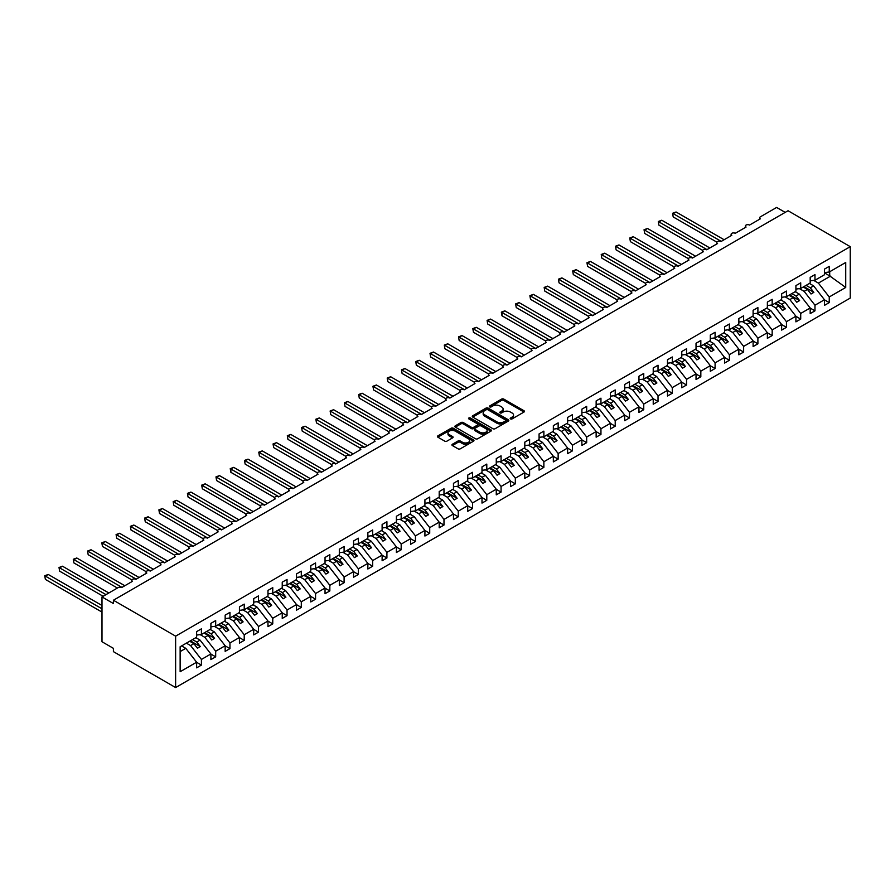 <?xml version="1.0" encoding="UTF-8"?>
<svg xmlns="http://www.w3.org/2000/svg" width="895" height="895" viewBox="0 0 895 895"><rect width="100%" height="100%" fill="white"/><g stroke="black" fill="none" stroke-linecap="round" stroke-linejoin="round"><path stroke-width="1.34" d="M510.519 418.916A1.108 0.638 0 0 0 512.085 418.916L523.989 412.047A1.589 0.917 0 0 0 524.448 411.398A1.589 0.917 0 0 0 523.989 410.749L503.818 399.103A1.589 0.917 0 0 0 501.58 399.103L489.677 405.983A1.108 0.638 0 0 0 491.243 406.889L492.787 405.994A5.068 2.931 0 0 1 499.958 405.994L501.636 406.968A5.068 2.931 0 0 1 503.124 409.037A5.068 2.931 0 0 1 501.636 411.107L500.092 411.991A1.108 0.638 0 0 0 501.659 412.897L503.203 412.013A5.068 2.931 0 0 1 510.374 412.013L512.052 412.987A5.068 2.931 0 0 1 513.54 415.056A5.068 2.931 0 0 1 512.052 417.126L510.519 418.01A1.108 0.638 0 0 0 510.519 418.916L510.519 418.01M452.389 444.256A1.589 0.917 0 0 0 451.93 444.904A1.589 0.917 0 0 0 452.389 445.553L458.05 448.82A1.589 0.917 0 0 0 460.287 448.82L473.511 441.19A1.589 0.917 0 0 0 473.97 440.541A1.589 0.917 0 0 0 473.511 439.892L453.34 428.246A1.589 0.917 0 0 0 451.102 428.246L437.879 435.876A1.589 0.917 0 0 0 437.42 436.525A1.589 0.917 0 0 0 437.879 437.174L444.714 441.123A1.589 0.917 0 0 0 446.952 441.123L452.613 437.856A1.589 0.917 0 0 0 453.083 437.207A1.589 0.917 0 0 0 452.613 436.559L449.223 434.601A4.24 2.45 0 0 1 447.981 432.878A4.24 2.45 0 0 1 450.599 430.607A4.24 2.45 0 0 1 455.219 431.144L468.499 438.807A4.24 2.45 0 0 1 469.741 440.541A4.24 2.45 0 0 1 467.123 442.801A4.24 2.45 0 0 1 462.502 442.264L460.287 440.989A1.589 0.917 0 0 0 458.05 440.989L452.389 444.256L452.389 445.553M850.25 246.662L175.621 636.155L175.621 687.55L850.25 298.069L850.25 246.662L788.036 210.739L113.408 600.232L113.408 603.532L101.996 596.931L118.263 587.545A2.417 1.398 0 0 1 121.686 587.545L132.527 581.28A2.417 1.398 0 0 1 131.822 580.296A2.417 1.398 0 0 1 133.321 579.009A2.417 1.398 0 0 1 135.95 579.311L146.802 573.046A2.417 1.398 0 0 1 146.086 572.062A2.417 1.398 0 0 1 147.585 570.764A2.417 1.398 0 0 1 150.226 571.066L161.066 564.812A2.417 1.398 0 0 1 160.362 563.816A2.417 1.398 0 0 1 161.85 562.53A2.417 1.398 0 0 1 164.49 562.832L175.342 556.567A2.417 1.398 0 0 1 174.626 555.582A2.417 1.398 0 0 1 176.125 554.296A2.417 1.398 0 0 1 178.765 554.598L189.606 548.333A2.417 1.398 0 0 1 188.901 547.348A2.417 1.398 0 0 1 190.389 546.051A2.417 1.398 0 0 1 193.029 546.353L203.87 540.099A2.417 1.398 0 0 1 203.165 539.103A2.417 1.398 0 0 1 204.664 537.817A2.417 1.398 0 0 1 207.304 538.119L218.145 531.854A2.417 1.398 0 0 1 217.429 530.869A2.417 1.398 0 0 1 218.928 529.572A2.417 1.398 0 0 1 221.568 529.885L232.409 523.62A2.417 1.398 0 0 1 231.704 522.635A2.417 1.398 0 0 1 233.192 521.337A2.417 1.398 0 0 1 235.832 521.64L246.684 515.386A2.417 1.398 0 0 1 245.968 514.39A2.417 1.398 0 0 1 247.467 513.103A2.417 1.398 0 0 1 250.108 513.406L260.948 507.141A2.417 1.398 0 0 1 260.244 506.156A2.417 1.398 0 0 1 261.732 504.858A2.417 1.398 0 0 1 264.372 505.16L275.224 498.907A2.417 1.398 0 0 1 274.508 497.911A2.417 1.398 0 0 1 276.007 496.624A2.417 1.398 0 0 1 278.647 496.926L289.488 490.661A2.417 1.398 0 0 1 288.783 489.677A2.417 1.398 0 0 1 290.271 488.39A2.417 1.398 0 0 1 292.911 488.692L303.752 482.427A2.417 1.398 0 0 1 303.047 481.443A2.417 1.398 0 0 1 304.546 480.145A2.417 1.398 0 0 1 307.175 480.447L318.027 474.193A2.417 1.398 0 0 1 317.311 473.198A2.417 1.398 0 0 1 318.81 471.911A2.417 1.398 0 0 1 321.45 472.213L332.291 465.948A2.417 1.398 0 0 1 331.586 464.964A2.417 1.398 0 0 1 333.074 463.677A2.417 1.398 0 0 1 335.714 463.979L346.566 457.714A2.417 1.398 0 0 1 345.85 456.73A2.417 1.398 0 0 1 347.349 455.432A2.417 1.398 0 0 1 349.99 455.734L360.83 449.48A2.417 1.398 0 0 1 360.126 448.484A2.417 1.398 0 0 1 361.614 447.198A2.417 1.398 0 0 1 364.254 447.5L375.094 441.235A2.417 1.398 0 0 1 374.39 440.25A2.417 1.398 0 0 1 375.889 438.964A2.417 1.398 0 0 1 378.529 439.266L389.37 433.001A2.417 1.398 0 0 1 388.665 432.017A2.417 1.398 0 0 1 390.153 430.719A2.417 1.398 0 0 1 392.793 431.021L403.634 424.767A2.417 1.398 0 0 1 402.929 423.771A2.417 1.398 0 0 1 404.428 422.485A2.417 1.398 0 0 1 407.057 422.787L417.909 416.522A2.417 1.398 0 0 1 417.193 415.537A2.417 1.398 0 0 1 418.692 414.24A2.417 1.398 0 0 1 421.332 414.553L432.173 408.288A2.417 1.398 0 0 1 431.468 407.303A2.417 1.398 0 0 1 432.956 406.006A2.417 1.398 0 0 1 435.596 406.308L446.448 400.054A2.417 1.398 0 0 1 445.732 399.058A2.417 1.398 0 0 1 447.231 397.772A2.417 1.398 0 0 1 449.872 398.074L460.712 391.809A2.417 1.398 0 0 1 460.008 390.824A2.417 1.398 0 0 1 461.496 389.526A2.417 1.398 0 0 1 464.136 389.828L474.976 383.575A2.417 1.398 0 0 1 474.272 382.579A2.417 1.398 0 0 1 475.771 381.292A2.417 1.398 0 0 1 478.411 381.594L489.252 375.329A2.417 1.398 0 0 1 488.536 374.345A2.417 1.398 0 0 1 490.035 373.058A2.417 1.398 0 0 1 492.675 373.36L503.516 367.095A2.417 1.398 0 0 1 502.811 366.111A2.417 1.398 0 0 1 504.299 364.813A2.417 1.398 0 0 1 506.939 365.115L517.791 358.861A2.417 1.398 0 0 1 517.075 357.866A2.417 1.398 0 0 1 518.574 356.579A2.417 1.398 0 0 1 521.214 356.881L532.055 350.616A2.417 1.398 0 0 1 531.35 349.632A2.417 1.398 0 0 1 532.838 348.345A2.417 1.398 0 0 1 535.478 348.647L546.33 342.382A2.417 1.398 0 0 1 545.614 341.398A2.417 1.398 0 0 1 547.113 340.1A2.417 1.398 0 0 1 549.754 340.402L560.594 334.148A2.417 1.398 0 0 1 559.89 333.153A2.417 1.398 0 0 1 561.378 331.866A2.417 1.398 0 0 1 564.018 332.168L574.858 325.903A2.417 1.398 0 0 1 574.154 324.919A2.417 1.398 0 0 1 575.653 323.632A2.417 1.398 0 0 1 578.282 323.934L589.134 317.669A2.417 1.398 0 0 1 588.418 316.685A2.417 1.398 0 0 1 589.917 315.387A2.417 1.398 0 0 1 592.557 315.689L603.398 309.435A2.417 1.398 0 0 1 602.693 308.439A2.417 1.398 0 0 1 604.181 307.153A2.417 1.398 0 0 1 606.821 307.455L617.673 301.19A2.417 1.398 0 0 1 616.957 300.205A2.417 1.398 0 0 1 618.456 298.908A2.417 1.398 0 0 1 621.096 299.221L631.937 292.956A2.417 1.398 0 0 1 631.232 291.971A2.417 1.398 0 0 1 632.72 290.674A2.417 1.398 0 0 1 635.36 290.976L646.201 284.722A2.417 1.398 0 0 1 645.496 283.726A2.417 1.398 0 0 1 646.995 282.44A2.417 1.398 0 0 1 649.636 282.742L660.476 276.477A2.417 1.398 0 0 1 659.772 275.492A2.417 1.398 0 0 1 661.26 274.194A2.417 1.398 0 0 1 663.9 274.496L674.74 268.243A2.417 1.398 0 0 1 674.036 267.247A2.417 1.398 0 0 1 675.535 265.96A2.417 1.398 0 0 1 678.164 266.262L689.016 259.998A2.417 1.398 0 0 1 688.3 259.013A2.417 1.398 0 0 1 689.799 257.726A2.417 1.398 0 0 1 692.439 258.028L703.28 251.763A2.417 1.398 0 0 1 702.575 250.779A2.417 1.398 0 0 1 704.063 249.481A2.417 1.398 0 0 1 706.703 249.783L717.555 243.529A2.417 1.398 0 0 1 716.839 242.534A2.417 1.398 0 0 1 718.338 241.247A2.417 1.398 0 0 1 720.978 241.549L731.819 235.284A2.417 1.398 0 0 1 731.114 234.3A2.417 1.398 0 0 1 732.602 233.013A2.417 1.398 0 0 1 735.242 233.315L746.083 227.05A2.417 1.398 0 0 1 745.378 226.066A2.417 1.398 0 0 1 746.877 224.768A2.417 1.398 0 0 1 749.518 225.07L760.358 218.816A2.417 1.398 180 0 1 759.642 217.821A2.417 1.398 180 0 1 760.358 216.836L776.625 207.45L785.183 212.383M175.621 636.155L113.408 600.232M492.899 428.705A1.589 0.917 0 0 0 495.136 428.705L508.36 421.064A1.589 0.917 0 0 0 508.819 420.415A1.589 0.917 0 0 0 508.36 419.777L488.189 408.131A1.589 0.917 0 0 0 485.951 408.131L472.728 415.761A1.589 0.917 0 0 0 472.258 416.41A1.589 0.917 0 0 0 472.728 417.059L492.899 428.705M469.304 419.151A1.108 0.638 0 0 1 470.434 419.308L470.434 417.999L490.93 429.835A1.589 0.917 0 0 1 491.4 430.484A1.589 0.917 0 0 1 490.93 431.121L477.717 438.763A1.589 0.917 0 0 1 475.469 438.763L455.309 427.116L460.959 423.872L460.959 422.552L455.309 425.819A1.589 0.917 0 0 0 454.839 426.467A1.589 0.917 0 0 0 455.309 427.116L455.309 425.819M460.959 423.872A1.589 0.917 0 0 1 463.207 423.872L463.207 422.552A1.589 0.917 0 0 0 460.959 422.552M463.207 422.552L471.385 427.273A1.589 0.917 0 0 0 473.623 427.273L477.382 425.114A1.589 0.917 0 0 0 477.84 424.465A1.589 0.917 0 0 0 477.382 423.816L468.857 418.905A1.108 0.638 0 0 1 470.434 417.999M180.141 651.594L185.78 648.338L196.631 662.21L180.141 671.731L180.141 646.749L196.631 637.24L196.631 631.601L201.42 628.838L201.42 634.465L196.631 635.07M201.42 634.465L210.896 628.995L210.896 623.367L215.684 620.593L215.684 626.231L210.896 626.824M215.684 626.231L225.16 620.761L225.16 615.122L229.959 612.359L229.959 617.997L225.16 618.59M229.959 617.997L239.435 612.527L239.435 606.888L244.223 604.125L244.223 609.752L239.435 610.356M244.223 609.752L253.699 604.282L253.699 598.654L258.498 595.88L258.498 601.518L253.699 602.111M258.498 601.518L267.974 596.048L267.974 590.409L272.762 587.646L272.762 593.284L267.974 593.877M272.762 593.284L282.238 587.814L282.238 582.175L287.038 579.412L287.038 585.039L282.238 585.643M287.038 585.039L296.502 579.568L296.502 573.941L301.302 571.167L301.302 576.805L296.502 577.398M301.302 576.805L310.778 571.334L310.778 565.696L315.566 562.933L315.566 568.56L310.778 569.164M315.566 568.56L325.042 563.1L325.042 557.462L329.841 554.687L329.841 560.326L325.042 560.93M329.841 560.326L339.317 554.855L339.317 549.228L344.105 546.453L344.105 552.092L339.317 552.685M344.105 552.092L353.581 546.621L353.581 540.983L358.38 538.219L358.38 543.847L353.581 544.451M358.38 543.847L367.856 538.376L367.856 532.749L372.644 529.974L372.644 535.613L367.856 536.206M372.644 535.613L382.12 530.142L382.12 524.504L386.92 521.74L386.92 527.379L382.12 527.972M386.92 527.379L396.384 521.908L396.384 516.27L401.184 513.506L401.184 519.134L396.384 519.738M401.184 519.134L410.66 513.663L410.66 508.036L415.448 505.261L415.448 510.9L410.66 511.492M415.448 510.9L424.924 505.429L424.924 499.79L429.723 497.027L429.723 502.666L424.924 503.258M429.723 502.666L439.199 497.195L439.199 491.556L443.987 488.793L443.987 494.42L439.199 495.024M443.987 494.42L453.463 488.95L453.463 483.322L458.262 480.548L458.262 486.186L453.463 486.779M458.262 486.186L467.738 480.716L467.738 475.077L472.526 472.314L472.526 477.952L467.738 478.545M472.526 477.952L482.002 472.482L482.002 466.843L486.79 464.08L486.79 469.707L482.002 470.311M486.79 469.707L496.266 464.236L496.266 458.609L501.066 455.835L501.066 461.473L496.266 462.066M501.066 461.473L510.542 456.002L510.542 450.364L515.33 447.601L515.33 453.228L510.542 453.832M515.33 453.228L524.806 447.768L524.806 442.13L529.605 439.356L529.605 444.994L524.806 445.598M529.605 444.994L539.081 439.523L539.081 433.896L543.869 431.121L543.869 436.76L539.081 437.353M543.869 436.76L553.345 431.289L553.345 425.651L558.144 422.887L558.144 428.515L553.345 429.119M558.144 428.515L567.609 423.044L567.609 417.417L572.408 414.642L572.408 420.281L567.609 420.874M572.408 420.281L581.884 414.81L581.884 409.172L586.672 406.408L586.672 412.047L581.884 412.64M586.672 412.047L596.148 406.576L596.148 400.938L600.948 398.174L600.948 403.802L596.148 404.406M600.948 403.802L610.424 398.331L610.424 392.704L615.212 389.929L615.212 395.568L610.424 396.161M615.212 395.568L624.688 390.097L624.688 384.458L629.487 381.695L629.487 387.334L624.688 387.927M629.487 387.334L638.963 381.863L638.963 376.224L643.751 373.461L643.751 379.088L638.963 379.693M643.751 379.088L653.227 373.618L653.227 367.99L658.026 365.216L658.026 370.854L653.227 371.447M658.026 370.854L667.491 365.384L667.491 359.745L672.29 356.982L672.29 362.62L667.491 363.213M672.29 362.62L681.766 357.15L681.766 351.511L686.554 348.748L686.554 354.375L681.766 354.979M686.554 354.375L696.03 348.905L696.03 343.277L700.83 340.503L700.83 346.141L696.03 346.734M700.83 346.141L710.306 340.671L710.306 335.032L715.094 332.269L715.094 337.896L710.306 338.5M715.094 337.896L724.57 332.437L724.57 326.798L729.369 324.024L729.369 329.662L724.57 330.266M729.369 329.662L738.845 324.191L738.845 318.564L743.633 315.79L743.633 321.428L738.845 322.021M743.633 321.428L753.109 315.957L753.109 310.319L757.897 307.556L757.897 313.183L753.109 313.787M757.897 313.183L767.373 307.712L767.373 302.085L772.172 299.31L772.172 304.949L767.373 305.542M772.172 304.949L781.648 299.478L781.648 293.84L786.437 291.076L786.437 296.715L781.648 297.308M786.437 296.715L795.912 291.244L795.912 285.606L800.712 282.842L800.712 288.47L795.912 289.074M800.712 288.47L810.188 282.999L810.188 277.372L814.976 274.597L814.976 280.236L810.188 280.829M196.631 662.311L201.42 665.086L201.42 659.447L210.896 653.976L200.055 640.104L195.86 637.688M186.384 643.147L190.579 645.575L201.42 659.447M210.896 654.077L215.684 656.84L215.684 651.213L225.16 645.742L214.319 631.87L210.124 629.442M200.156 634.622L204.843 637.341L215.684 651.213M225.16 645.843L229.959 648.606L229.959 642.968L239.435 637.497L228.583 623.625L224.388 621.208M214.42 626.388L219.118 629.096L229.959 642.968M239.435 637.598L244.223 640.372L244.223 634.734L253.699 629.263L242.858 615.391L238.663 612.963M228.695 618.154L233.382 620.861L244.223 634.734M253.699 629.364L258.498 632.127L258.498 626.5L267.974 621.029L257.122 607.157L252.927 604.729M242.959 609.909L247.647 612.627L258.498 626.5M267.974 621.119L272.762 623.893L272.762 618.255L282.238 612.784L271.398 598.912L267.202 596.495M257.223 601.675L261.922 604.382L272.762 618.255M282.238 612.885L287.038 615.659L287.038 610.021L296.502 604.55L285.662 590.678L281.466 588.25M271.498 593.441L276.186 596.148L287.038 610.021M296.502 604.651L301.302 607.414L301.302 601.787L310.778 596.316L299.937 582.444L295.742 580.016M285.762 585.196L290.461 587.903L301.302 601.787M310.778 596.406L315.566 599.18L315.566 593.542L325.042 588.071L314.201 574.198L310.006 571.782M300.038 576.962L304.725 579.669L315.566 593.542M325.042 588.172L329.841 590.935L329.841 585.308L339.317 579.837L328.465 565.964L324.27 563.537M314.302 568.728L319 571.435L329.841 585.308M339.317 579.938L344.105 582.701L344.105 577.062L353.581 571.603L342.74 557.719L338.545 555.303M328.577 560.483L333.264 563.19L344.105 577.062M353.581 571.692L358.38 574.467L358.38 568.828L367.856 563.358L357.004 549.485L352.809 547.069M342.841 552.249L347.528 554.956L358.38 568.828M367.856 563.458L372.644 566.222L372.644 560.594L382.12 555.124L371.28 541.251L367.084 538.824M357.105 544.015L361.804 546.722L372.644 560.594M382.12 555.224L386.92 557.988L386.92 552.349L396.384 546.879L385.544 533.006L381.348 530.59M371.38 535.769L376.068 538.477L386.92 552.349M396.384 546.979L401.184 549.754L401.184 544.115L410.66 538.645L399.819 524.772L395.624 522.356M385.644 527.535L390.343 530.243L401.184 544.115M410.66 538.745L415.448 541.509L415.448 535.881L424.924 530.411L414.083 516.538L409.888 514.11M399.92 519.29L404.607 522.009L415.448 535.881M424.924 530.511L429.723 533.275L429.723 527.636L439.199 522.165L428.347 508.293L424.152 505.876M414.184 511.056L418.871 513.764L429.723 527.636M439.199 522.266L443.987 525.041L443.987 519.402L453.463 513.931L442.622 500.059L438.427 497.631M428.448 502.822L433.146 505.53L443.987 519.402M453.463 514.032L458.262 516.795L458.262 511.168L467.738 505.697L456.886 491.825L452.691 489.397M442.723 494.577L447.41 497.296L458.262 511.168M467.738 505.787L472.526 508.561L472.526 502.923L482.002 497.452L471.162 483.58L466.966 481.163M456.987 486.343L461.686 489.05L472.526 502.923M482.002 497.553L486.79 500.327L486.79 494.689L496.266 489.218L485.426 475.346L481.23 472.918M471.262 478.109L475.95 480.816L486.79 494.689M496.266 489.319L501.066 492.082L501.066 486.455L510.542 480.984L499.69 467.112L495.494 464.684M485.526 469.864L490.225 472.571L501.066 486.455M510.542 481.074L515.33 483.848L515.33 478.21L524.806 472.739L513.965 458.866L509.77 456.45M499.802 461.63L504.489 464.337L515.33 478.21M524.806 472.84L529.605 475.603L529.605 469.976L539.081 464.505L528.229 450.632L524.034 448.205M514.066 453.396L518.753 456.103L529.605 469.976M539.081 464.606L543.869 467.369L543.869 461.731L553.345 456.26L542.504 442.387L538.309 439.971M528.33 445.151L533.028 447.858L543.869 461.731M553.345 456.361L558.144 459.135L558.144 453.496L567.609 448.026L556.768 434.153L552.573 431.737M542.605 436.917L547.292 439.624L558.144 453.496M567.609 448.126L572.408 450.89L572.408 445.262L581.884 439.792L571.044 425.919L566.848 423.492M556.869 428.683L561.568 431.39L572.408 445.262M581.884 439.892L586.672 442.656L586.672 437.017L596.148 431.547L585.308 417.674L581.112 415.258M571.144 420.437L575.832 423.145L586.672 437.017M596.148 431.647L600.948 434.422L600.948 428.783L610.424 423.313L599.572 409.44L595.376 407.024M585.408 412.203L590.107 414.911L600.948 428.783M610.424 423.413L615.212 426.177L615.212 420.549L624.688 415.079L613.847 401.206L609.652 398.778M599.684 403.958L604.371 406.677L615.212 420.549M624.688 415.179L629.487 417.943L629.487 412.304L638.963 406.833L628.111 392.961L623.916 390.544M613.948 395.724L618.635 398.432L629.487 412.304M638.963 406.934L643.751 409.709L643.751 404.07L653.227 398.599L642.386 384.727L638.191 382.299M628.212 387.49L632.91 390.198L643.751 404.07M653.227 398.7L658.026 401.463L658.026 395.836L667.491 390.365L656.65 376.493L652.455 374.065M642.487 379.245L647.174 381.964L658.026 395.836M667.491 390.455L672.29 393.229L672.29 387.591L681.766 382.12L670.926 368.248L666.73 365.831M656.751 371.011L661.45 373.718L672.29 387.591M681.766 382.221L686.554 384.995L686.554 379.357L696.03 373.886L685.19 360.014L680.994 357.586M671.026 362.777L675.714 365.484L686.554 379.357M696.03 373.987L700.83 376.75L700.83 371.123L710.306 365.652L699.454 351.78L695.258 349.352M685.29 354.532L689.978 357.239L700.83 371.123M710.306 365.742L715.094 368.516L715.094 362.878L724.57 357.407L713.729 343.535L709.534 341.118M699.554 346.298L704.253 349.005L715.094 362.878M724.57 357.508L729.369 360.271L729.369 354.644L738.845 349.173L727.993 335.301L723.798 332.873M713.83 338.064L718.517 340.771L729.369 354.644M738.845 349.274L743.633 352.037L743.633 346.399L753.109 340.928L742.268 327.055L738.073 324.639M728.094 329.819L732.792 332.526L743.633 346.399M753.109 341.029L757.897 343.803L757.897 338.165L767.373 332.694L756.532 318.821L752.337 316.405M742.369 321.585L747.056 324.292L757.897 338.165M767.373 332.795L772.172 335.558L772.172 329.931L781.648 324.46L770.796 310.587L766.601 308.16M756.633 313.351L761.332 316.058L772.172 329.931M781.648 324.561L786.437 327.324L786.437 321.685L795.912 316.215L785.072 302.342L780.876 299.926M770.908 305.106L775.596 307.813L786.437 321.685M795.912 316.315L800.712 319.09L800.712 313.451L810.188 307.981L799.336 294.108L795.14 291.692M785.172 296.871L789.86 299.579L800.712 313.451M810.188 308.081L814.976 310.845L814.976 305.217L824.452 299.747L824.452 305.374L829.251 302.611L829.251 296.972L845.73 287.463L829.699 275.917L829.699 271.733M799.436 288.626L804.135 291.345L814.976 305.217M814.976 280.236L824.452 274.765L824.452 269.126L829.251 266.363L829.251 272.002L824.452 272.595M824.452 299.847L829.251 302.611M813.712 280.392L818.399 283.1L829.251 296.972M101.996 596.931L101.996 641.749L113.408 648.338L113.408 651.638L175.621 687.55M185.78 648.338L181.584 645.921M201.42 665.086L196.631 667.849L196.631 662.21M215.684 656.84L210.896 659.615L210.896 653.976M229.959 648.606L225.16 651.37L225.16 645.742M244.223 640.372L239.435 643.136L239.435 637.497M258.498 632.127L253.699 634.902L253.699 629.263M272.762 623.893L267.974 626.657L267.974 621.029M287.038 615.659L282.238 618.423L282.238 612.784M301.302 607.414L296.502 610.189L296.502 604.55M315.566 599.18L310.778 601.943L310.778 596.316M329.841 590.935L325.042 593.709L325.042 588.071M344.105 582.701L339.317 585.475L339.317 579.837M358.38 574.467L353.581 577.23L353.581 571.603M372.644 566.222L367.856 568.996L367.856 563.358M386.92 557.988L382.12 560.751L382.12 555.124M401.184 549.754L396.384 552.517L396.384 546.879M415.448 541.509L410.66 544.283L410.66 538.645M429.723 533.275L424.924 536.038L424.924 530.411M443.987 525.041L439.199 527.804L439.199 522.165M458.262 516.795L453.463 519.57L453.463 513.931M472.526 508.561L467.738 511.325L467.738 505.697M486.79 500.327L482.002 503.091L482.002 497.452M501.066 492.082L496.266 494.857L496.266 489.218M515.33 483.848L510.542 486.611L510.542 480.984M529.605 475.603L524.806 478.377L524.806 472.739M543.869 467.369L539.081 470.143L539.081 464.505M558.144 459.135L553.345 461.898L553.345 456.26M572.408 450.89L567.609 453.664L567.609 448.026M586.672 442.656L581.884 445.419L581.884 439.792M600.948 434.422L596.148 437.185L596.148 431.547M615.212 426.177L610.424 428.951L610.424 423.313M629.487 417.943L624.688 420.706L624.688 415.079M643.751 409.709L638.963 412.472L638.963 406.833M658.026 401.463L653.227 404.238L653.227 398.599M672.29 393.229L667.491 395.993L667.491 390.365M686.554 384.995L681.766 387.759L681.766 382.12M700.83 376.75L696.03 379.525L696.03 373.886M715.094 368.516L710.306 371.28L710.306 365.652M729.369 360.271L724.57 363.046L724.57 357.407M743.633 352.037L738.845 354.812L738.845 349.173M757.897 343.803L753.109 346.566L753.109 340.928M772.172 335.558L767.373 338.332L767.373 332.694M786.437 327.324L781.648 330.087L781.648 324.46M800.712 319.09L795.912 321.853L795.912 316.215M814.976 310.845L810.188 313.619L810.188 307.981M829.251 272.002L845.73 262.481L845.73 287.463M190.579 645.575L193.891 643.662L197.459 648.226L200.312 646.582L196.743 642.017L200.055 640.104M189.695 641.245L193.891 643.662M192.548 639.589L196.743 642.017M204.843 637.341L208.155 635.428L211.723 639.992L214.576 638.336L211.007 633.783L214.319 631.87M203.959 633L208.155 635.428M206.812 631.355L211.007 633.783M219.118 629.096L222.419 627.182L225.987 631.747L228.84 630.102L225.283 625.538L228.583 623.625M218.223 624.766L222.419 627.182M221.087 623.121L225.283 625.538M233.382 620.861L236.694 618.948L240.263 623.513L243.116 621.868L239.547 617.304L242.858 615.391M232.499 616.532L236.694 618.948M235.351 614.876L239.547 617.304M247.647 612.627L250.958 610.714L254.527 615.279L257.38 613.623L253.811 609.059L257.122 607.157M246.763 608.287L250.958 610.714M249.615 606.642L253.811 609.059M261.922 604.382L265.233 602.469L268.802 607.034L271.655 605.389L268.086 600.825L271.398 598.912M261.038 600.053L265.233 602.469M263.891 598.408L268.086 600.825M276.186 596.148L279.497 594.235L283.066 598.8L285.919 597.155L282.35 592.591L285.662 590.678M275.302 591.819L279.497 594.235M278.155 590.163L282.35 592.591M290.461 587.903L293.773 586.001L297.33 590.566L300.194 588.91L296.625 584.346L299.937 582.444M289.577 583.574L293.773 586.001M292.43 581.929L296.625 584.346M304.725 579.669L308.037 577.756L311.605 582.321L314.458 580.676L310.889 576.111L314.201 574.198M303.841 575.34L308.037 577.756M306.694 573.695L310.889 576.111M319 571.435L322.301 569.522L325.869 574.087L328.722 572.442L325.165 567.877L328.465 565.964M318.105 567.094L322.301 569.522M320.969 565.45L325.165 567.877M333.264 563.19L336.576 561.288L340.145 565.853L342.998 564.197L339.429 559.632L342.74 557.719M332.381 558.86L336.576 561.288M335.233 557.216L339.429 559.632M347.528 554.956L350.84 553.043L354.409 557.607L357.262 555.963L353.693 551.398L357.004 549.485M346.645 550.626L350.84 553.043M349.497 548.971L353.693 551.398M361.804 546.722L365.115 544.809L368.684 549.373L371.537 547.729L367.968 543.164L371.28 541.251M360.92 542.381L365.115 544.809M363.773 540.737L367.968 543.164M376.068 538.477L379.379 536.575L382.948 541.128L385.801 539.484L382.232 534.919L385.544 533.006M375.184 534.147L379.379 536.575M378.037 532.503L382.232 534.919M390.343 530.243L393.655 528.33L397.212 532.894L400.076 531.25L396.507 526.685L399.819 524.772M389.459 525.913L393.655 528.33M392.312 524.257L396.507 526.685M404.607 522.009L407.919 520.096L411.487 524.66L414.34 523.004L410.771 518.451L414.083 516.538M403.723 517.668L407.919 520.096M406.576 516.023L410.771 518.451M418.871 513.764L422.183 511.85L425.751 516.415L428.604 514.77L425.035 510.206L428.347 508.293M417.987 509.434L422.183 511.85M420.84 507.789L425.035 510.206M433.146 505.53L436.458 503.616L440.027 508.181L442.88 506.536L439.311 501.972L442.622 500.059M432.263 501.2L436.458 503.616M435.115 499.544L439.311 501.972M447.41 497.296L450.722 495.382L454.291 499.947L457.144 498.291L453.575 493.727L456.886 491.825M446.527 492.955L450.722 495.382M449.379 491.31L453.575 493.727M461.686 489.05L464.997 487.137L468.566 491.702L471.419 490.057L467.85 485.493L471.162 483.58M460.802 484.721L464.997 487.137M463.655 483.076L467.85 485.493M475.95 480.816L479.261 478.903L482.83 483.468L485.683 481.823L482.114 477.259L485.426 475.346M475.066 476.476L479.261 478.903M477.919 474.831L482.114 477.259M490.225 472.571L493.525 470.669L497.094 475.234L499.947 473.578L496.389 469.014L499.69 467.112M489.33 468.242L493.525 470.669M492.194 466.597L496.389 469.014M504.489 464.337L507.801 462.424L511.369 466.989L514.222 465.344L510.653 460.78L513.965 458.866M503.605 460.008L507.801 462.424M506.458 458.363L510.653 460.78M518.753 456.103L522.065 454.19L525.633 458.755L528.486 457.11L524.917 452.546L528.229 450.632M517.869 451.762L522.065 454.19M520.722 450.118L524.917 452.546M533.028 447.858L536.34 445.956L539.909 450.521L542.762 448.865L539.193 444.3L542.504 442.387M532.145 443.528L536.34 445.956M534.997 441.884L539.193 444.3M547.292 439.624L550.604 437.711L554.173 442.275L557.026 440.631L553.457 436.066L556.768 434.153M546.409 435.294L550.604 437.711M549.261 433.639L553.457 436.066M561.568 431.39L564.879 429.477L568.437 434.041L571.301 432.397L567.732 427.832L571.044 425.919M560.684 427.049L564.879 429.477M563.537 425.405L567.732 427.832M575.832 423.145L579.143 421.232L582.712 425.796L585.565 424.152L581.996 419.587L585.308 417.674M574.948 418.815L579.143 421.232M577.801 417.171L581.996 419.587M590.107 414.911L593.407 412.998L596.976 417.562L599.829 415.918L596.271 411.353L599.572 409.44M589.212 410.581L593.407 412.998M592.076 408.925L596.271 411.353M604.371 406.677L607.683 404.764L611.251 409.328L614.104 407.672L610.535 403.119L613.847 401.206M603.487 402.336L607.683 404.764M606.34 400.692L610.535 403.119M618.635 398.432L621.947 396.519L625.515 401.083L628.368 399.438L624.799 394.874L628.111 392.961M617.751 394.102L621.947 396.519M620.604 392.457L624.799 394.874M632.91 390.198L636.222 388.285L639.791 392.849L642.644 391.204L639.075 386.64L642.386 384.727M632.027 385.868L636.222 388.285M634.879 384.212L639.075 386.64M647.174 381.964L650.486 380.051L654.055 384.615L656.908 382.959L653.339 378.395L656.65 376.493M646.291 377.623L650.486 380.051M649.143 375.978L653.339 378.395M661.45 373.718L664.761 371.805L668.319 376.37L671.183 374.725L667.614 370.161L670.926 368.248M660.566 369.389L664.761 371.805M663.419 367.744L667.614 370.161M675.714 365.484L679.025 363.571L682.594 368.136L685.447 366.491L681.878 361.927L685.19 360.014M674.83 361.144L679.025 363.571M677.683 359.499L681.878 361.927M689.978 357.239L693.289 355.337L696.858 359.902L699.711 358.246L696.142 353.682L699.454 351.78M689.094 352.91L693.289 355.337M691.947 351.265L696.142 353.682M704.253 349.005L707.565 347.092L711.133 351.657L713.986 350.012L710.417 345.448L713.729 343.535M703.369 344.676L707.565 347.092M706.222 343.031L710.417 345.448M718.517 340.771L721.829 338.858L725.397 343.423L728.25 341.778L724.681 337.214L727.993 335.301M717.633 336.43L721.829 338.858M720.486 334.786L724.681 337.214M732.792 332.526L736.104 330.624L739.673 335.189L742.526 333.533L738.957 328.968L742.268 327.055M731.909 328.197L736.104 330.624M734.761 326.552L738.957 328.968M747.056 324.292L750.368 322.379L753.937 326.943L756.79 325.299L753.221 320.734L756.532 318.821M746.173 319.962L750.368 322.379M749.025 318.307L753.221 320.734M761.332 316.058L764.632 314.145L768.201 318.709L771.054 317.065L767.496 312.5L770.796 310.587M760.437 311.717L764.632 314.145M763.301 310.073L767.496 312.5M775.596 307.813L778.907 305.9L782.476 310.464L785.329 308.82L781.76 304.255L785.072 302.342M774.712 303.483L778.907 305.9M777.565 301.839L781.76 304.255M789.86 299.579L793.171 297.666L796.74 302.23L799.593 300.586L796.024 296.021L799.336 294.108M788.976 295.249L793.171 297.666M791.829 293.594L796.024 296.021M804.135 291.345L807.447 289.432L811.015 293.996L813.868 292.341L810.299 287.787L813.611 285.874L809.416 283.447M803.251 287.004L807.447 289.432M806.104 285.36L810.299 287.787M813.611 285.874L824.452 299.747M818.399 283.1L830.504 276.119M824.452 272.885L829.699 275.917M803.934 286.613L813.868 292.341M789.67 294.847L799.593 300.586M775.394 303.092L785.329 308.82M761.13 311.326L771.054 317.065M746.855 319.56L756.79 325.299M732.591 327.805L742.526 333.533M718.316 336.039L728.25 341.778M704.052 344.273L713.986 350.012M689.788 352.518L699.711 358.246M675.512 360.752L685.447 366.491M661.248 368.997L671.183 374.725M646.973 377.231L656.908 382.959M632.709 385.465L642.644 391.204M618.434 393.71L628.368 399.438M604.17 401.944L614.104 407.672M589.906 410.178L599.829 415.918M575.63 418.424L585.565 424.152M561.366 426.658L571.301 432.397M547.091 434.892L557.026 440.631M532.827 443.137L542.762 448.865M518.563 451.371L528.486 457.11M504.288 459.605L514.222 465.344M490.024 467.85L499.947 473.578M475.748 476.084L485.683 481.823M461.484 484.329L471.419 490.057M447.209 492.563L457.144 498.291M432.945 500.797L442.88 506.536M418.681 509.042L428.604 514.77M404.406 517.276L414.34 523.004M390.142 525.51L400.076 531.25M375.866 533.756L385.801 539.484M361.602 541.99L371.537 547.729M347.327 550.224L357.262 555.963M333.063 558.469L342.998 564.197M318.799 566.703L328.722 572.442M304.524 574.937L314.458 580.676M290.26 583.182L300.194 588.91M275.984 591.416L285.919 597.155M261.72 599.661L271.655 605.389M247.456 607.895L257.38 613.623M233.181 616.129L243.116 621.868M218.917 624.374L228.84 630.102M204.642 632.608L214.576 638.336M190.378 640.842L200.312 646.582M510.955 419.073L512.052 418.435A5.068 2.931 0 0 0 513.54 416.365L513.54 415.056M503.124 409.037L503.124 410.357A5.068 2.931 0 0 1 501.636 412.427L500.54 413.054M523.989 410.749L523.989 412.047L503.818 400.423A1.589 0.917 0 0 0 501.58 400.423L490.113 407.046M508.338 421.075L488.189 409.451A1.589 0.917 0 0 0 485.951 409.451L472.75 417.07L472.728 415.761M505.552 420.874A1.108 0.638 0 0 0 505.552 419.968L487.853 409.742A1.108 0.638 0 0 0 486.287 409.742L484.665 410.682A5.068 2.931 0 0 0 483.177 412.752A5.068 2.931 0 0 0 484.665 414.821L496.759 421.813A5.068 2.931 0 0 0 503.93 421.813L505.552 420.874L505.552 422.194A1.108 0.638 0 0 0 505.876 421.735L505.876 420.415M483.177 412.752L483.177 414.072A5.068 2.931 0 0 0 484.665 416.141L484.665 414.821M505.552 422.194L503.93 423.134A5.068 2.931 0 0 1 496.759 423.134L484.665 416.141M463.207 423.872L471.385 428.593A1.589 0.917 0 0 0 473.623 428.593L477.382 426.434A1.589 0.917 0 0 0 477.84 425.785L477.84 424.465M470.434 419.308L490.907 431.144M479.865 432.173A4.24 2.45 0 0 0 484.486 432.71A4.24 2.45 0 0 0 487.104 430.45A4.24 2.45 0 0 0 485.862 428.716L481.186 426.02A1.589 0.917 0 0 0 478.948 426.02L475.189 428.179A1.589 0.917 0 0 0 474.73 428.828A1.589 0.917 0 0 0 475.189 429.477L479.865 432.173L479.865 433.493A4.24 2.45 0 0 0 484.486 434.03A4.24 2.45 0 0 0 487.104 431.77L487.104 430.45M474.73 428.828L474.73 430.148A1.589 0.917 0 0 0 475.189 430.797L475.189 429.477M479.865 433.493L475.189 430.797M469.741 440.541L469.741 441.861A4.24 2.45 0 0 1 467.123 444.121A4.24 2.45 0 0 1 462.502 443.584L460.287 442.309A1.589 0.917 0 0 0 458.05 442.309L452.411 445.565M447.981 432.878L447.981 434.187A4.24 2.45 0 0 0 449.223 435.921L449.223 434.601M452.613 436.559L452.613 437.856L449.223 435.921M473.511 439.892L473.511 441.19L453.34 429.566A1.589 0.917 0 0 0 451.102 429.566L437.901 437.185M672.581 213.278L673.208 216.937L672.581 213.278L676.061 211.992L673.208 213.636L721.258 241.381M673.208 216.937L716.929 242.176M676.061 211.992L724.111 239.737M658.306 221.512L658.933 225.171L658.306 221.512L661.785 220.226L658.933 221.882L706.994 249.627M658.933 225.171L702.653 250.41M661.785 220.226L709.847 247.971M644.042 229.758L644.668 233.416L644.042 229.758L647.521 228.471L644.668 230.116L692.719 257.861M644.668 233.416L688.389 258.655M647.521 228.471L695.572 256.216M629.767 237.992L630.393 241.65L629.767 237.992L633.246 236.705L630.393 238.35L678.455 266.095M630.393 241.65L674.114 266.889M633.246 236.705L681.308 264.45M615.503 246.226L616.129 249.884L615.503 246.226L618.982 244.939L616.129 246.595L664.179 274.34M616.129 249.884L659.85 275.134M618.982 244.939L667.043 272.684M601.227 254.471L601.854 258.129L601.227 254.471L604.718 253.184L601.854 254.829L649.915 282.574M601.854 258.129L645.575 283.368M604.718 253.184L652.768 280.929M586.963 262.705L587.59 266.363L586.963 262.705L590.443 261.418L587.59 263.063L635.651 290.808M587.59 266.363L631.311 291.602M590.443 261.418L638.504 289.163M572.699 270.939L573.326 274.597L572.699 270.939L576.179 269.663L573.326 271.308L621.376 299.053M573.326 274.597L617.047 299.847M576.179 269.663L624.229 297.408M558.424 279.184L559.051 282.842L558.424 279.184L561.903 277.897L559.051 279.542L607.112 307.287M559.051 282.842L602.771 308.081M561.903 277.897L609.965 305.642M544.16 287.418L544.786 291.076L544.16 287.418L547.639 286.131L544.786 287.787L592.837 315.532M544.786 291.076L588.507 316.315M547.639 286.131L595.69 313.876M529.885 295.663L530.511 299.31L529.885 295.663L533.364 294.377L530.511 296.021L578.573 323.766M530.511 299.31L574.232 324.561M533.364 294.377L581.426 322.122M515.621 303.897L516.247 307.556L515.621 303.897L519.1 302.611L516.247 304.255L564.309 332M516.247 307.556L559.968 332.795M519.1 302.611L567.161 330.356M501.345 312.131L501.983 312.5L501.983 315.79L501.345 312.131L504.836 310.845L501.983 312.5L550.033 340.245M501.983 315.79L545.693 341.029M504.836 310.845L552.886 338.59M487.081 320.376L487.708 324.024L487.081 320.376L490.561 319.09L487.708 320.734L535.769 348.479M487.708 324.024L531.429 349.274M490.561 319.09L538.622 346.835M472.817 328.61L473.444 332.269L472.817 328.61L476.297 327.324L473.444 328.968L521.494 356.713M473.444 332.269L517.165 357.508M476.297 327.324L524.347 355.069M458.542 336.844L459.169 340.503L458.542 336.844L462.021 335.558L459.169 337.214L507.23 364.959M459.169 340.503L502.889 365.742M462.021 335.558L510.083 363.303M444.278 345.09L444.904 348.748L444.278 345.09L447.757 343.803L444.904 345.448L492.955 373.193M444.904 348.748L488.625 373.987M447.757 343.803L495.819 371.548M430.003 353.324L430.629 356.982L430.003 353.324L433.493 352.037L430.629 353.682L478.691 381.427M430.629 356.982L474.35 382.221M433.493 352.037L481.544 379.782M415.739 361.558L416.365 365.216L415.739 361.558L419.218 360.271L416.365 361.927L464.427 389.672M416.365 365.216L460.086 390.466M419.218 360.271L467.279 388.016M401.475 369.803L402.101 373.461L401.475 369.803L404.954 368.516L402.101 370.161L450.151 397.906M402.101 373.461L445.822 398.7M404.954 368.516L453.004 396.261M387.199 378.037L387.826 381.695L387.199 378.037L390.679 376.75L387.826 378.395L435.887 406.14M387.826 381.695L431.547 406.934M390.679 376.75L438.74 404.495M372.935 386.271L373.562 389.929L372.935 386.271L376.415 384.995L373.562 386.64L421.612 414.385M373.562 389.929L417.283 415.179M376.415 384.995L424.465 412.74M358.66 394.516L359.287 398.174L358.66 394.516L362.139 393.229L359.287 394.874L407.348 422.619M359.287 398.174L403.007 423.413M362.139 393.229L410.201 420.974M344.396 402.75L345.022 406.408L344.396 402.75L347.875 401.463L345.022 403.119L393.073 430.864M345.022 406.408L388.743 431.647M347.875 401.463L395.937 429.208M330.121 410.995L330.747 414.642L330.121 410.995L333.611 409.709L330.747 411.353L378.809 439.098M330.747 414.642L374.468 439.892M333.611 409.709L381.662 437.454M315.857 419.229L316.483 422.887L315.857 419.229L319.336 417.943L316.483 419.587L364.545 447.332M316.483 422.887L360.204 448.126M319.336 417.943L367.397 445.688M301.593 427.463L302.219 431.121L301.593 427.463L305.072 426.177L302.219 427.832L350.269 455.577M302.219 431.121L345.94 456.361M305.072 426.177L353.122 453.922M287.317 435.708L287.944 439.367L287.317 435.708L290.797 434.422L287.944 436.066L336.005 463.811M287.944 439.367L331.665 464.606M290.797 434.422L338.858 462.167M273.053 443.942L273.68 447.601L273.053 443.942L276.533 442.656L273.68 444.3L321.73 472.045M273.68 447.601L317.401 472.84M276.533 442.656L324.583 470.401M258.778 452.176L259.405 455.835L258.778 452.176L262.257 450.89L259.405 452.546L307.466 480.291M259.405 455.835L303.125 481.074M262.257 450.89L310.319 478.635M244.514 460.422L245.14 464.08L244.514 460.422L247.993 459.135L245.14 460.78L293.202 488.525M245.14 464.08L288.861 489.319M247.993 459.135L296.055 486.88M230.239 468.656L230.876 469.014L230.876 472.314L230.239 468.656L233.729 467.369L230.876 469.014L278.927 496.759M230.876 472.314L274.597 497.553M233.729 467.369L281.78 495.114M215.975 476.89L216.601 480.548L215.975 476.89L219.454 475.603L216.601 477.259L264.663 505.004M216.601 480.548L260.322 505.798M219.454 475.603L267.515 503.348M201.711 485.135L202.337 488.793L201.711 485.135L205.19 483.848L202.337 485.493L250.387 513.238M202.337 488.793L246.058 514.032M205.19 483.848L253.24 511.593M187.435 493.369L188.062 497.027L187.435 493.369L190.915 492.082L188.062 493.727L236.123 521.472M188.062 497.027L231.783 522.266M190.915 492.082L238.976 519.827M173.171 501.603L173.798 505.261L173.171 501.603L176.651 500.327L173.798 501.972L221.848 529.717M173.798 505.261L217.519 530.511M176.651 500.327L224.712 528.072M158.896 509.848L159.523 513.506L158.896 509.848L162.387 508.561L159.523 510.206L207.584 537.951M159.523 513.506L203.243 538.745M162.387 508.561L210.437 536.306M144.632 518.082L145.258 521.74L144.632 518.082L148.111 516.795L145.258 518.451L193.32 546.196M145.258 521.74L188.979 546.979M148.111 516.795L196.173 544.54M130.368 526.327L130.994 529.974L130.368 526.327L133.847 525.041L130.994 526.685L179.045 554.43M130.994 529.974L174.715 555.224M133.847 525.041L181.898 552.786M116.093 534.561L116.719 538.219L116.093 534.561L119.572 533.275L116.719 534.919L164.781 562.664M116.719 538.219L160.44 563.458M119.572 533.275L167.633 561.02M101.829 542.795L102.455 546.453L101.829 542.795L105.308 541.509L102.455 543.164L150.505 570.909M102.455 546.453L146.176 571.692M105.308 541.509L153.358 569.254M87.553 551.04L88.18 554.699L87.553 551.04L91.033 549.754L88.18 551.398L136.241 579.143M88.18 554.699L131.901 579.938M91.033 549.754L139.094 577.499M73.289 559.274L73.916 562.933L73.289 559.274L76.769 557.988L73.916 559.632L121.966 587.377M73.916 562.933L117.402 588.037M76.769 557.988L124.83 585.733M59.014 567.508L59.641 571.167L59.014 567.508L62.505 566.222L59.641 567.877L105.99 594.627M59.641 571.167L103.138 596.283M62.505 566.222L108.843 592.982M44.75 575.753L45.377 579.412L44.75 575.753L48.229 574.467L45.377 576.111L101.996 608.801M45.377 579.412L101.996 612.09M48.229 574.467L101.996 605.501M512.052 418.435L512.052 417.126M500.092 412.897L500.092 411.991M501.636 412.427L501.636 411.107M489.677 406.889L489.677 405.983M501.58 400.423L501.58 399.103M503.818 400.423L503.818 399.103M485.951 409.451L485.951 408.131M488.189 409.451L488.189 408.131M508.36 421.064L508.36 419.777M496.759 423.134L496.759 421.813M503.93 423.134L503.93 421.813M471.385 428.593L471.385 427.273M473.623 428.593L473.623 427.273M477.382 426.434L477.382 425.114M490.93 431.121L490.93 429.835M458.05 442.309L458.05 440.989M460.287 442.309L460.287 440.989M462.502 443.584L462.502 442.264M437.879 437.174L437.879 435.876M451.102 429.566L451.102 428.246M453.34 429.566L453.34 428.246M745.378 227.464L745.378 226.066M759.642 219.219L759.642 217.821M731.114 235.698L731.114 234.3M716.839 243.932L716.839 242.534M702.575 252.177L702.575 250.779M688.3 260.411L688.3 259.013M674.036 268.645L674.036 267.247M659.772 276.891L659.772 275.492M645.496 285.125L645.496 283.726M631.232 293.37L631.232 291.971M616.957 301.604L616.957 300.205M602.693 309.838L602.693 308.439M588.418 318.083L588.418 316.685M574.154 326.317L574.154 324.919M559.89 334.551L559.89 333.153M545.614 342.796L545.614 341.398M531.35 351.03L531.35 349.632M517.075 359.264L517.075 357.866M502.811 367.509L502.811 366.111M488.536 375.743L488.536 374.345M474.272 383.977L474.272 382.579M460.008 392.223L460.008 390.824M445.732 400.457L445.732 399.058M431.468 408.702L431.468 407.303M417.193 416.936L417.193 415.537M402.929 425.17L402.929 423.771M388.665 433.415L388.665 432.017M374.39 441.649L374.39 440.25M360.126 449.883L360.126 448.484M345.85 458.128L345.85 456.73M331.586 466.362L331.586 464.964M317.311 474.596L317.311 473.198M303.047 482.841L303.047 481.443M288.783 491.075L288.783 489.677M274.508 499.309L274.508 497.911M260.244 507.554L260.244 506.156M245.968 515.788L245.968 514.39M231.704 524.034L231.704 522.635M217.429 532.268L217.429 530.869M203.165 540.502L203.165 539.103M188.901 548.747L188.901 547.348M174.626 556.981L174.626 555.582M160.362 565.215L160.362 563.816M146.086 573.46L146.086 572.062M131.822 581.694L131.822 580.296"/></g></svg>
